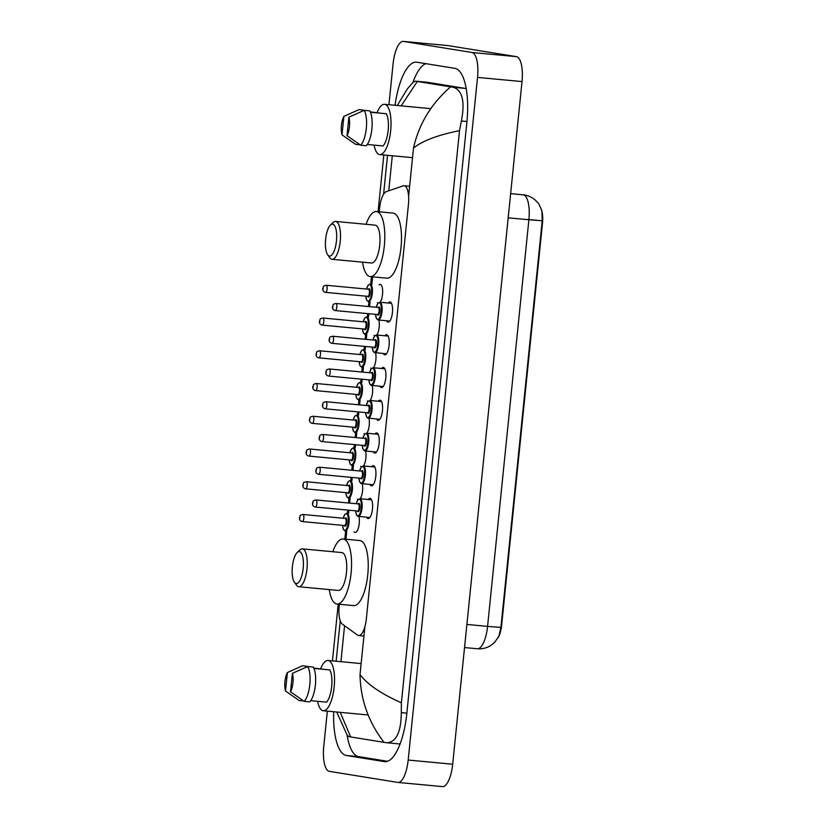 <?xml version="1.0" encoding="UTF-8"?>
<svg xmlns="http://www.w3.org/2000/svg" width="828" height="828" viewBox="0 0 828 828"><rect width="100%" height="100%" fill="white"/><g stroke="black" fill="none" stroke-linecap="round" stroke-linejoin="round"><path stroke-width="1.24" d="M378.003 303.172A9.512 3.24 95.4 0 1 377.371 302.603M379.027 284.853A9.512 3.24 95.4 0 1 380.207 284.366A9.512 3.24 95.4 0 1 380.28 284.377A9.512 3.24 95.4 0 1 382.66 291.849A9.512 3.24 95.4 0 1 380.114 302.251M374.68 335.92A9.512 3.24 95.4 0 1 374.039 335.35M371.348 368.657A9.512 3.24 95.4 0 1 370.716 368.087M368.025 401.404A9.512 3.24 95.4 0 1 367.394 400.835M364.703 434.141A9.512 3.24 95.4 0 1 364.061 433.582M361.37 466.888A9.512 3.24 95.4 0 1 360.739 466.319M358.048 499.636A9.512 3.24 95.4 0 1 357.406 499.067M358.928 516.506A9.512 3.24 95.4 0 1 358.679 526.908A9.512 3.24 95.4 0 1 355.15 532.507A9.512 3.24 95.4 0 1 355.077 532.497A9.512 3.24 95.4 0 1 354.084 531.804M388.228 303.017A10.112 3.447 95.4 0 1 389.967 301.972A10.112 3.447 95.4 0 1 390.04 301.982A10.112 3.447 95.4 0 1 392.441 312.477A10.112 3.447 95.4 0 1 388.073 322.113A10.112 3.447 95.4 0 1 388.001 322.102A10.112 3.447 95.4 0 1 386.572 320.767M384.906 335.754A10.112 3.447 95.4 0 1 386.635 334.719A10.112 3.447 95.4 0 1 386.717 334.729A10.112 3.447 95.4 0 1 389.108 345.224A10.112 3.447 95.4 0 1 384.751 354.85A10.112 3.447 95.4 0 1 384.668 354.839A10.112 3.447 95.4 0 1 383.24 353.504M381.584 368.501A10.112 3.447 95.4 0 1 383.312 367.456A10.112 3.447 95.4 0 1 383.395 367.466A10.112 3.447 95.4 0 1 385.786 377.961A10.112 3.447 95.4 0 1 381.429 387.597A10.112 3.447 95.4 0 1 381.346 387.587A10.112 3.447 95.4 0 1 379.917 386.252M378.251 401.249A10.112 3.447 95.4 0 1 379.99 400.203A10.112 3.447 95.4 0 1 380.062 400.214A10.112 3.447 95.4 0 1 382.464 410.709A10.112 3.447 95.4 0 1 378.096 420.345A10.112 3.447 95.4 0 1 378.023 420.334A10.112 3.447 95.4 0 1 376.595 418.989M374.929 433.986A10.112 3.447 95.4 0 1 376.657 432.94A10.112 3.447 95.4 0 1 376.74 432.951A10.112 3.447 95.4 0 1 379.131 443.446A10.112 3.447 95.4 0 1 374.774 453.082A10.112 3.447 95.4 0 1 374.691 453.071A10.112 3.447 95.4 0 1 373.262 451.736M371.606 466.733A10.112 3.447 95.4 0 1 373.335 465.688A10.112 3.447 95.4 0 1 373.418 465.698A10.112 3.447 95.4 0 1 375.808 476.193A10.112 3.447 95.4 0 1 371.451 485.829A10.112 3.447 95.4 0 1 371.368 485.819A10.112 3.447 95.4 0 1 369.94 484.483M368.274 499.481A10.112 3.447 95.4 0 1 370.012 498.435A10.112 3.447 95.4 0 1 370.085 498.446A10.112 3.447 95.4 0 1 372.486 508.941A10.112 3.447 95.4 0 1 368.118 518.576A10.112 3.447 95.4 0 1 368.046 518.566A10.112 3.447 95.4 0 1 366.618 517.221M339.345 604.264L339.18 605.91A17.823 6.065 -84.6 0 0 342.368 624.167L357.53 635.097A17.823 6.065 -84.6 0 0 358.545 635.531A17.823 6.065 -84.6 0 0 358.679 635.542A17.823 6.065 -84.6 0 0 366.349 618.764L408.432 204.464A17.823 6.065 -84.6 0 0 404.085 185.751A17.823 6.065 -84.6 0 0 403.153 185.865L386.303 191.62A17.823 6.065 -84.6 0 0 379.576 208.283L379.214 211.802M498.135 637.632A16.043 5.465 -84.6 0 0 501.664 625.099L542.485 223.187A16.043 5.465 -84.6 0 0 541.326 209.256M372.61 276.831L371.865 284.18M370.064 301.92L369.578 306.639M368.864 313.729L368.532 316.927M366.732 334.657L366.255 339.376M365.531 346.477L365.21 349.664M363.409 367.404L362.933 372.124M362.209 379.214L361.888 382.412M360.087 400.152L359.6 404.871M358.886 411.961L358.555 415.159M356.754 432.889L356.278 437.608M355.554 444.708L355.233 447.896M353.432 465.636L352.956 470.356M352.231 477.445L351.91 480.644M350.109 498.384L349.623 503.093M348.909 510.193L348.578 513.391M346.777 531.121L345.959 539.235M362.26 483.759A9.512 3.24 95.4 0 1 360.159 498.715M365.583 451.012A9.512 3.24 95.4 0 1 363.482 465.967M368.905 418.275A9.512 3.24 95.4 0 1 366.804 433.23M372.238 385.527A9.512 3.24 95.4 0 1 370.137 400.483M375.56 352.79A9.512 3.24 95.4 0 1 373.459 367.736M378.882 320.043A9.512 3.24 95.4 0 1 376.781 334.998M447.637 45.561A23.764 8.094 95.4 0 1 447.824 45.571A23.764 8.094 95.4 0 1 448 45.592L516.424 56.646A23.764 8.094 95.4 0 1 522.023 81.579L452.688 764.223A23.764 8.094 95.4 0 1 442.462 786.6A23.764 8.094 95.4 0 1 442.287 786.579M388.932 104.721L393.093 63.777A23.764 8.094 95.4 0 1 403.319 41.4A23.764 8.094 95.4 0 1 403.505 41.421L471.919 52.474A23.764 8.094 95.4 0 1 477.528 77.408L408.183 760.052A23.764 8.094 95.4 0 1 397.957 782.429A23.764 8.094 95.4 0 1 397.782 782.408L329.358 771.354A23.764 8.094 95.4 0 1 323.758 746.421L327.339 711.138M332.442 660.889L338.207 604.161M344.81 539.131L345.638 531.017M347.439 513.277L347.76 510.089M348.484 502.989L348.961 498.27M350.761 480.54L351.093 477.342M351.807 470.252L352.283 465.533M354.094 447.793L354.415 444.595M355.129 437.505L355.616 432.785M357.417 415.045L357.737 411.858M358.462 404.757L358.938 400.038M360.739 382.308L361.07 379.11M361.784 372.02L362.271 367.301M364.072 349.561L364.392 346.363M365.117 339.273L365.593 334.553M367.394 316.813L367.715 313.626M368.439 306.526L368.915 301.806M370.716 284.076L371.461 276.728M378.075 211.699L383.83 154.971M333.705 711.738A51.098 17.398 -84.6 0 0 346.425 755.488L384.43 761.625A51.098 17.398 -84.6 0 0 384.823 761.677A51.098 17.398 -84.6 0 0 406.807 713.57L466.899 121.944A51.098 17.398 -84.6 0 0 454.851 68.341L416.846 62.203A51.098 17.398 -84.6 0 0 416.453 62.152A51.098 17.398 -84.6 0 0 395.059 105.291M347.108 735.067A51.098 17.398 -84.6 0 0 358.659 756.637L387.587 761.305M425.934 63.663A51.098 17.398 -84.6 0 0 412.851 82.572M466.205 88.72A32.085 10.919 -84.6 0 0 465.17 88.399L427.165 82.262A32.085 10.919 -84.6 0 0 426.917 82.231L415.283 81.144L453.433 87.302C462.469 90.49 465.119 101.72 461.382 120.992L459.509 130.658C437.629 135.078 422.29 140.884 413.503 148.067C418.854 124.117 431.212 103.717 450.587 86.868M398.599 743.865A32.085 10.919 -84.6 0 0 398.837 743.896A32.085 10.919 -84.6 0 0 400.162 743.782M340.215 712.349L350.689 736.951L348.847 736.62L347.18 735.181L336.717 712.018M397.274 105.498L407.272 89L413.1 82.314L415.283 81.144M350.689 736.951L384.006 742.333C368.45 722.068 360.449 699.463 360.025 674.52C367.094 684.238 380.89 693.657 401.394 702.796L459.509 130.658M401.394 702.796L401.29 712.629C401.094 732.107 396.291 742.147 386.862 742.757L384.006 742.333M398.837 743.896L386.862 742.757M417.271 81.496L401.166 105.86M477.176 648.738A23.764 8.094 -84.6 0 0 477.363 648.759C482.186 649.162 486.636 648.086 490.714 645.54L494.792 642.186L498.88 636.183L500.919 627.407L542.216 220.776L541.905 211.15C539.939 205.851 538.417 202.881 537.32 202.229C533.925 198.296 529.661 195.884 524.497 194.973L510.648 193.628M320.674 668.703A25.254 8.601 95.4 0 1 328.023 660.475A25.254 8.601 95.4 0 1 328.219 660.496A25.254 8.601 95.4 0 1 334.191 686.702A25.254 8.601 95.4 0 1 323.303 710.755A25.254 8.601 95.4 0 1 323.117 710.735A25.254 8.601 95.4 0 1 317.621 701.306M313.781 668.061L324.762 669.428M285.515 690.997A11.882 4.047 95.4 0 1 287.388 672.543L285.515 690.997L299.146 700.54L303.555 700.943M287.388 672.543L302.675 665.712L308.213 666.571M310.728 700.654L326.532 702.134A17.823 6.065 95.4 0 0 331.666 686.588A17.823 6.065 95.4 0 0 329.803 669.904L313.936 668.413M292.387 673.35A11.882 4.047 95.4 0 1 290.514 691.804L292.387 673.35L307.685 666.519A19.013 6.469 95.4 0 1 309.817 684.559A19.013 6.469 95.4 0 1 304.145 701.347L309.703 701.865A19.013 6.469 95.4 0 0 315.375 685.087A19.013 6.469 95.4 0 0 313.243 667.047L307.685 666.519M290.514 691.804L304.145 701.347M377.164 112.536A25.254 8.601 95.4 0 1 384.513 104.307A25.254 8.601 95.4 0 1 384.709 104.328A25.254 8.601 95.4 0 1 390.692 130.534A25.254 8.601 95.4 0 1 379.804 154.588A25.254 8.601 95.4 0 1 379.607 154.567A25.254 8.601 95.4 0 1 374.111 145.138M370.271 111.894L381.263 113.26M342.005 134.829A11.882 4.047 95.4 0 1 343.879 116.375L342.005 134.829L355.636 144.372L360.045 144.776M343.879 116.375L359.176 109.544L364.703 110.403M367.218 144.486L383.022 145.966A17.823 6.065 95.4 0 0 388.156 130.42A17.823 6.065 95.4 0 0 386.293 113.736L370.426 112.246M348.878 117.183A11.882 4.047 95.4 0 1 347.004 135.637L348.878 117.183L364.175 110.352A19.013 6.469 95.4 0 1 366.307 128.392A19.013 6.469 95.4 0 1 360.635 145.179L366.204 145.697A19.013 6.469 95.4 0 0 371.875 128.92A19.013 6.469 95.4 0 0 369.743 110.88L364.175 110.352M347.004 135.637L360.635 145.179M299.405 551.583A16.043 5.465 95.4 0 1 303.183 568.422A16.043 5.465 95.4 0 1 296.165 583.502A16.043 5.465 95.4 0 1 294.416 582.25A16.043 5.465 95.4 0 1 292.346 567.035A16.043 5.465 95.4 0 1 297.211 552.473A16.043 5.465 95.4 0 1 299.405 551.583M297.211 552.473L299.891 549.937A19.013 6.469 95.4 0 1 302.344 548.871A19.013 6.469 95.4 0 1 302.489 548.892A19.013 6.469 95.4 0 1 306.991 568.629A19.013 6.469 95.4 0 1 298.794 586.741A19.013 6.469 95.4 0 1 298.649 586.721A19.013 6.469 95.4 0 1 296.579 585.23L294.416 582.25M338.145 590.426A19.013 6.469 -84.6 0 0 338.29 590.436A19.013 6.469 -84.6 0 0 346.487 572.324A19.013 6.469 -84.6 0 0 341.985 552.597A19.013 6.469 -84.6 0 0 341.84 552.576A19.013 6.469 -84.6 0 0 341.695 552.566M332.825 551.738A32.685 11.126 95.4 0 1 343.113 538.966A32.685 11.126 95.4 0 1 343.361 539.007A32.685 11.126 95.4 0 1 351.103 572.914A32.685 11.126 95.4 0 1 337.006 604.047A32.685 11.126 95.4 0 1 336.758 604.016A32.685 11.126 95.4 0 1 329.275 589.598M343.113 538.966L359.807 540.539A32.685 11.126 95.4 0 1 360.056 540.57A32.685 11.126 95.4 0 1 367.787 574.487A32.685 11.126 95.4 0 1 353.701 605.61L337.006 604.047M332.67 224.15A16.043 5.465 95.4 0 1 336.447 240.979A16.043 5.465 95.4 0 1 329.42 256.069A16.043 5.465 95.4 0 1 327.681 254.817A16.043 5.465 95.4 0 1 325.611 239.602A16.043 5.465 95.4 0 1 330.476 225.03A16.043 5.465 95.4 0 1 332.67 224.15M330.476 225.03L333.146 222.504A19.013 6.469 95.4 0 1 335.599 221.438A19.013 6.469 95.4 0 1 335.744 221.459A19.013 6.469 95.4 0 1 340.246 241.186A19.013 6.469 95.4 0 1 332.049 259.299A19.013 6.469 95.4 0 1 331.904 259.288A19.013 6.469 95.4 0 1 329.834 257.798L327.681 254.817M371.399 262.983A19.013 6.469 -84.6 0 0 371.544 263.004A19.013 6.469 -84.6 0 0 379.741 244.891A19.013 6.469 -84.6 0 0 375.239 225.164A19.013 6.469 -84.6 0 0 375.094 225.144A19.013 6.469 -84.6 0 0 374.949 225.133M366.09 224.295A32.685 11.126 95.4 0 1 376.378 211.533A32.685 11.126 95.4 0 1 376.626 211.564A32.685 11.126 95.4 0 1 384.358 245.481A32.685 11.126 95.4 0 1 370.271 276.614A32.685 11.126 95.4 0 1 370.023 276.583A32.685 11.126 95.4 0 1 362.54 262.166M376.378 211.533L393.062 213.096A32.685 11.126 95.4 0 1 393.31 213.127A32.685 11.126 95.4 0 1 401.052 247.044A32.685 11.126 95.4 0 1 386.955 278.177L370.271 276.614M542.485 223.187L541.947 223.136M501.664 625.099L501.116 625.047M413.503 148.067L408.597 196.36M364.889 626.661L360.025 674.52M392.306 155.767L388.746 190.792M344.562 625.751L340.908 661.675M477.528 77.408L522.023 81.579M471.919 52.474L516.424 56.646M403.505 41.421L448 45.592M408.183 760.052L452.688 764.223M385.217 761.698L384.43 761.625M358.659 756.637L346.425 755.488M427.165 82.262L415.428 81.165M465.17 88.399L453.433 87.302M466.94 121.519L461.382 120.992M406.848 713.146L401.29 712.629M542.216 220.776L528.885 219.751A23.764 8.094 -84.6 0 0 523.286 194.818A23.764 8.094 -84.6 0 0 523.099 194.797M464.539 647.558L477.363 648.759A23.764 8.094 -84.6 0 0 487.578 626.392L500.919 627.407M466.888 624.447L487.578 626.392L528.885 219.751L508.185 217.816M536.761 220.258L527.281 219.492M356.237 503.714L357.934 499.781L359.88 498.684A8.911 3.033 95.4 0 1 359.952 498.694A8.911 3.033 95.4 0 1 362.064 507.947A8.911 3.033 95.4 0 1 358.224 516.434A8.911 3.033 95.4 0 1 358.151 516.424M355.616 510.824A8.321 2.836 -84.6 0 0 357.655 515.782A8.321 2.836 -84.6 0 0 361.298 507.968A8.321 2.836 -84.6 0 0 359.331 499.232A8.321 2.836 -84.6 0 0 356.278 503.724M358.1 503.89A4.161 1.418 95.4 0 1 358.917 503.372A4.161 1.418 95.4 0 1 359.901 507.74A4.161 1.418 95.4 0 1 358.079 511.652A4.161 1.418 95.4 0 1 357.437 510.99M357.582 511A3.56 1.211 -84.6 0 0 357.603 511.011A3.56 1.211 -84.6 0 0 359.145 507.616A3.56 1.211 -84.6 0 0 358.296 503.91A3.56 1.211 -84.6 0 0 358.276 503.91A3.56 1.211 -84.6 0 0 358.245 503.91L358.296 503.91M315.954 499.946A3.56 1.211 95.4 0 1 315.996 499.946A3.56 1.211 95.4 0 1 316.017 499.946A3.56 1.211 95.4 0 1 316.865 503.652A3.56 1.211 95.4 0 1 315.323 507.046A3.56 1.211 95.4 0 1 315.302 507.036L357.634 511.011M312.943 502.637L312.818 503.828L312.943 502.637M359.569 470.977L361.256 467.033L363.213 465.947A8.911 3.033 95.4 0 1 363.275 465.957A8.911 3.033 95.4 0 1 365.386 475.2A8.911 3.033 95.4 0 1 361.546 483.697A8.911 3.033 95.4 0 1 361.474 483.687M358.938 478.077A8.321 2.836 -84.6 0 0 360.977 483.045A8.321 2.836 -84.6 0 0 364.62 475.22A8.321 2.836 -84.6 0 0 362.664 466.495A8.321 2.836 -84.6 0 0 359.611 470.977M361.432 471.153A4.161 1.418 95.4 0 1 362.24 470.625A4.161 1.418 95.4 0 1 363.223 474.993A4.161 1.418 95.4 0 1 361.401 478.905A4.161 1.418 95.4 0 1 360.76 478.253M360.904 478.263A3.56 1.211 -84.6 0 0 360.936 478.263A3.56 1.211 -84.6 0 0 362.467 474.868A3.56 1.211 -84.6 0 0 361.629 471.173A3.56 1.211 -84.6 0 0 361.598 471.163A3.56 1.211 -84.6 0 0 361.567 471.163L361.619 471.163M360.967 478.274L318.449 474.278C316.524 473.699 315.654 472.436 315.83 470.47C317.124 467.82 315.261 468.296 319.318 467.199A3.56 1.211 95.4 0 1 319.318 467.199A3.56 1.211 95.4 0 1 319.349 467.199A3.56 1.211 95.4 0 1 320.188 470.904A3.56 1.211 95.4 0 1 318.656 474.299A3.56 1.211 95.4 0 1 318.625 474.299M316.265 469.9L316.141 471.08L316.265 469.9M362.892 438.229L364.589 434.286L366.535 433.199A8.911 3.033 95.4 0 1 366.607 433.21A8.911 3.033 95.4 0 1 368.719 442.462A8.911 3.033 95.4 0 1 364.869 450.949A8.911 3.033 95.4 0 1 364.806 450.939L376.502 452.036M364.765 450.939L363.161 449.532L362.229 445.329A8.321 2.836 -84.6 0 0 364.31 450.297A8.321 2.836 -84.6 0 0 367.953 442.473A8.321 2.836 -84.6 0 0 365.986 433.748A8.321 2.836 -84.6 0 0 362.933 438.24M364.755 438.405A4.161 1.418 95.4 0 1 365.572 437.888A4.161 1.418 95.4 0 1 366.545 442.245A4.161 1.418 95.4 0 1 364.724 446.157A4.161 1.418 95.4 0 1 364.092 445.505M364.227 445.516A3.56 1.211 -84.6 0 0 364.258 445.526A3.56 1.211 -84.6 0 0 365.8 442.121A3.56 1.211 -84.6 0 0 364.951 438.426A3.56 1.211 -84.6 0 0 364.92 438.426A3.56 1.211 -84.6 0 0 364.9 438.416M322.609 434.452A3.56 1.211 95.4 0 1 322.651 434.462A3.56 1.211 95.4 0 1 322.672 434.462A3.56 1.211 95.4 0 1 323.52 438.157A3.56 1.211 95.4 0 1 321.978 441.552A3.56 1.211 95.4 0 1 321.957 441.552M319.587 437.153L319.473 438.333L319.587 437.153M365.593 412.592A8.321 2.836 -84.6 0 0 367.632 417.55A8.321 2.836 -84.6 0 0 371.275 409.736A8.321 2.836 -84.6 0 0 369.319 401A8.321 2.836 -84.6 0 0 366.255 405.492L367.911 401.549L369.857 400.462A8.911 3.033 95.4 0 1 369.93 400.462A8.911 3.033 95.4 0 1 372.041 409.715A8.911 3.033 95.4 0 1 368.201 418.202A8.911 3.033 95.4 0 1 368.129 418.202M368.077 405.658A4.161 1.418 95.4 0 1 368.895 405.14A4.161 1.418 95.4 0 1 369.878 409.508A4.161 1.418 95.4 0 1 368.056 413.42A4.161 1.418 95.4 0 1 367.415 412.758M325.932 401.715A3.56 1.211 95.4 0 1 325.973 401.715A3.56 1.211 95.4 0 1 326.004 401.715A3.56 1.211 95.4 0 1 326.843 405.42A3.56 1.211 95.4 0 1 325.311 408.815L367.58 412.779A3.56 1.211 -84.6 0 0 367.58 412.779A3.56 1.211 -84.6 0 0 369.122 409.384A3.56 1.211 -84.6 0 0 368.274 405.679A3.56 1.211 -84.6 0 0 368.253 405.679A3.56 1.211 -84.6 0 0 368.222 405.679M322.92 404.416L322.796 405.596L322.92 404.416M325.311 408.815A3.56 1.211 95.4 0 1 325.28 408.804L325.104 408.784C323.179 408.214 322.299 406.941 322.475 404.975C323.769 402.336 321.916 402.812 325.973 401.715L368.274 405.679M369.547 372.745L371.234 368.802L373.19 367.715A8.911 3.033 95.4 0 1 373.252 367.725A8.911 3.033 95.4 0 1 375.363 376.968A8.911 3.033 95.4 0 1 371.524 385.465A8.911 3.033 95.4 0 1 371.451 385.455M368.915 379.845A8.321 2.836 -84.6 0 0 370.954 384.813A8.321 2.836 -84.6 0 0 374.598 376.988A8.321 2.836 -84.6 0 0 372.641 368.263A8.321 2.836 -84.6 0 0 369.588 372.745M371.41 372.921A4.161 1.418 95.4 0 1 372.217 372.403A4.161 1.418 95.4 0 1 373.2 376.761A4.161 1.418 95.4 0 1 371.379 380.673A4.161 1.418 95.4 0 1 370.737 380.021M328.633 376.067A3.56 1.211 95.4 0 1 328.602 376.067L328.437 376.047C326.501 375.467 325.632 374.204 325.808 372.238C327.101 369.588 325.238 370.064 329.296 368.967A3.56 1.211 95.4 0 1 329.296 368.967A3.56 1.211 95.4 0 1 329.327 368.977A3.56 1.211 95.4 0 1 330.165 372.672A3.56 1.211 95.4 0 1 328.633 376.067L370.913 380.031A3.56 1.211 -84.6 0 0 370.913 380.031A3.56 1.211 -84.6 0 0 372.445 376.636A3.56 1.211 -84.6 0 0 371.606 372.942A3.56 1.211 -84.6 0 0 371.575 372.931A3.56 1.211 -84.6 0 0 371.544 372.931L371.596 372.942M326.242 371.668L326.128 372.848L326.242 371.668M372.869 339.997L374.566 336.054L376.512 334.967A8.911 3.033 95.4 0 1 376.585 334.978A8.911 3.033 95.4 0 1 378.696 344.231A8.911 3.033 95.4 0 1 374.846 352.718A8.911 3.033 95.4 0 1 374.784 352.707M372.248 347.108A8.321 2.836 -84.6 0 0 374.287 352.066A8.321 2.836 -84.6 0 0 377.93 344.241A8.321 2.836 -84.6 0 0 375.964 335.516A8.321 2.836 -84.6 0 0 372.91 340.008M374.732 340.173A4.161 1.418 95.4 0 1 375.55 339.656A4.161 1.418 95.4 0 1 376.523 344.024A4.161 1.418 95.4 0 1 374.701 347.926A4.161 1.418 95.4 0 1 374.07 347.274M374.204 347.284A3.56 1.211 -84.6 0 0 374.235 347.294A3.56 1.211 -84.6 0 0 375.777 343.899A3.56 1.211 -84.6 0 0 374.929 340.194A3.56 1.211 -84.6 0 0 374.898 340.194A3.56 1.211 -84.6 0 0 374.877 340.194L374.918 340.194M332.587 336.22A3.56 1.211 95.4 0 1 332.628 336.23A3.56 1.211 95.4 0 1 332.649 336.23A3.56 1.211 95.4 0 1 333.498 339.925A3.56 1.211 95.4 0 1 331.956 343.33A3.56 1.211 95.4 0 1 331.935 343.32M329.565 338.921L329.451 340.101L329.565 338.921M376.191 307.26L377.889 303.317L379.845 302.23A8.911 3.033 95.4 0 1 379.907 302.241A8.911 3.033 95.4 0 1 382.019 311.483A8.911 3.033 95.4 0 1 378.179 319.981A8.911 3.033 95.4 0 1 378.106 319.97L389.812 321.067M378.075 319.96L376.471 318.552L375.529 314.361A8.321 2.836 -84.6 0 0 377.609 319.329A8.321 2.836 -84.6 0 0 381.253 311.504A8.321 2.836 -84.6 0 0 379.296 302.779A8.321 2.836 -84.6 0 0 376.233 307.26M378.054 307.436A4.161 1.418 95.4 0 1 378.872 306.909A4.161 1.418 95.4 0 1 379.855 311.276A4.161 1.418 95.4 0 1 378.034 315.189A4.161 1.418 95.4 0 1 377.392 314.526M377.537 314.547A3.56 1.211 -84.6 0 0 377.558 314.547A3.56 1.211 -84.6 0 0 379.1 311.152A3.56 1.211 -84.6 0 0 378.251 307.447A3.56 1.211 -84.6 0 0 378.23 307.447A3.56 1.211 -84.6 0 0 378.199 307.447M335.909 303.483A3.56 1.211 95.4 0 1 335.951 303.483A3.56 1.211 95.4 0 1 335.982 303.483A3.56 1.211 95.4 0 1 336.82 307.188A3.56 1.211 95.4 0 1 335.288 310.583A3.56 1.211 95.4 0 1 335.257 310.583M332.897 306.184L332.773 307.364L332.897 306.184M343.216 518.256L344.903 514.312L346.86 513.225A8.911 3.033 95.4 0 1 346.922 513.236A8.911 3.033 95.4 0 1 349.033 522.489A8.911 3.033 95.4 0 1 345.193 530.976A8.911 3.033 95.4 0 1 345.121 530.965M342.585 525.356A8.321 2.836 -84.6 0 0 344.624 530.324A8.321 2.836 -84.6 0 0 348.267 522.499A8.321 2.836 -84.6 0 0 346.311 513.774A8.321 2.836 -84.6 0 0 343.258 518.256M345.079 518.431A4.161 1.418 95.4 0 1 345.887 517.914A4.161 1.418 95.4 0 1 346.87 522.271A4.161 1.418 95.4 0 1 345.048 526.184A4.161 1.418 95.4 0 1 344.407 525.532M345.276 518.452A3.56 1.211 -84.6 0 0 345.245 518.442A3.56 1.211 -84.6 0 0 345.214 518.442L345.276 518.442A3.56 1.211 -84.6 0 1 346.114 522.147A3.56 1.211 -84.6 0 1 344.583 525.542L344.603 525.552M345.245 518.442L302.965 514.478A3.56 1.211 95.4 0 1 302.965 514.478A3.56 1.211 95.4 0 1 302.996 514.488A3.56 1.211 95.4 0 1 303.835 518.183A3.56 1.211 95.4 0 1 302.303 521.578A3.56 1.211 95.4 0 1 302.272 521.578M299.798 518.359L299.912 517.179L299.798 518.359M344.551 525.542A3.56 1.211 -84.6 0 0 344.583 525.542L302.096 521.557C300.171 520.988 299.301 519.715 299.477 517.748C300.771 515.099 298.908 515.575 302.965 514.478M346.539 485.508L348.236 481.575L350.182 480.478A8.911 3.033 95.4 0 1 350.254 480.488A8.911 3.033 95.4 0 1 352.366 489.741A8.911 3.033 95.4 0 1 348.516 498.228A8.911 3.033 95.4 0 1 348.453 498.218L348.516 498.228M348.412 498.218L346.808 496.81L345.876 492.608A8.321 2.836 -84.6 0 0 347.957 497.576A8.321 2.836 -84.6 0 0 351.6 489.752A8.321 2.836 -84.6 0 0 349.633 481.027A8.321 2.836 -84.6 0 0 346.58 485.518M348.402 485.684A4.161 1.418 95.4 0 1 349.219 485.167A4.161 1.418 95.4 0 1 350.192 489.534A4.161 1.418 95.4 0 1 348.371 493.436A4.161 1.418 95.4 0 1 347.739 492.784M347.874 492.795A3.56 1.211 -84.6 0 0 347.905 492.805A3.56 1.211 -84.6 0 0 349.447 489.41A3.56 1.211 -84.6 0 0 348.598 485.705A3.56 1.211 -84.6 0 0 348.567 485.705A3.56 1.211 -84.6 0 0 348.547 485.705M306.256 481.741A3.56 1.211 95.4 0 1 306.298 481.741A3.56 1.211 95.4 0 1 307.167 485.436A3.56 1.211 95.4 0 1 305.625 488.841A3.56 1.211 95.4 0 1 305.604 488.83M303.12 485.622L303.234 484.432L303.12 485.622M347.915 492.805L305.428 488.81C303.503 488.241 302.624 486.967 302.8 485.001C304.093 482.362 302.23 482.827 306.298 481.741A3.56 1.211 95.4 0 1 306.319 481.741L348.567 485.705M349.24 459.871A8.321 2.836 -84.6 0 0 351.279 464.839A8.321 2.836 -84.6 0 0 354.922 457.015A8.321 2.836 -84.6 0 0 352.966 448.29A8.321 2.836 -84.6 0 0 349.902 452.771L351.558 448.828L353.515 447.741A8.911 3.033 95.4 0 1 353.577 447.751A8.911 3.033 95.4 0 1 355.688 456.994A8.911 3.033 95.4 0 1 351.848 465.491A8.911 3.033 95.4 0 1 351.776 465.481M351.724 452.947A4.161 1.418 95.4 0 1 352.542 452.419A4.161 1.418 95.4 0 1 353.525 456.787A4.161 1.418 95.4 0 1 351.703 460.699A4.161 1.418 95.4 0 1 351.062 460.047M309.579 448.993A3.56 1.211 95.4 0 1 309.62 448.993A3.56 1.211 95.4 0 1 309.651 448.993A3.56 1.211 95.4 0 1 310.49 452.699A3.56 1.211 95.4 0 1 308.958 456.093L351.227 460.057A3.56 1.211 -84.6 0 0 351.227 460.057A3.56 1.211 -84.6 0 0 352.769 456.663A3.56 1.211 -84.6 0 0 351.921 452.957A3.56 1.211 -84.6 0 0 351.9 452.957A3.56 1.211 -84.6 0 0 351.869 452.957M308.958 456.093A3.56 1.211 95.4 0 1 308.927 456.093L308.751 456.073C306.826 455.493 305.946 454.23 306.122 452.254C307.416 449.614 305.563 450.09 309.62 448.993L351.9 452.957M306.443 452.875L306.567 451.695L306.443 452.875M353.194 420.024L354.881 416.08L356.837 414.994A8.911 3.033 95.4 0 1 356.899 415.004A8.911 3.033 95.4 0 1 359.01 424.257A8.911 3.033 95.4 0 1 355.171 432.744A8.911 3.033 95.4 0 1 355.098 432.733M352.562 427.124A8.321 2.836 -84.6 0 0 354.601 432.092A8.321 2.836 -84.6 0 0 358.245 424.267A8.321 2.836 -84.6 0 0 356.288 415.542A8.321 2.836 -84.6 0 0 353.235 420.024M355.057 420.2A4.161 1.418 95.4 0 1 355.864 419.682A4.161 1.418 95.4 0 1 356.847 424.039A4.161 1.418 95.4 0 1 355.026 427.952A4.161 1.418 95.4 0 1 354.384 427.3M355.253 420.22A3.56 1.211 -84.6 0 0 355.222 420.21A3.56 1.211 -84.6 0 0 355.191 420.21L355.253 420.21A3.56 1.211 -84.6 0 1 356.092 423.915A3.56 1.211 -84.6 0 1 354.56 427.31A3.56 1.211 -84.6 0 0 354.56 427.31L354.581 427.32M312.974 416.256A3.56 1.211 95.4 0 1 313.812 419.951A3.56 1.211 95.4 0 1 312.28 423.346A3.56 1.211 95.4 0 1 312.249 423.346L312.084 423.325C310.148 422.756 309.279 421.483 309.455 419.517C310.748 416.867 308.885 417.343 312.943 416.246A3.56 1.211 95.4 0 1 312.943 416.246A3.56 1.211 95.4 0 1 312.974 416.256M309.775 420.127L309.889 418.947L309.775 420.127M356.516 387.276L358.214 383.343L360.159 382.246A8.911 3.033 95.4 0 1 360.232 382.257A8.911 3.033 95.4 0 1 362.343 391.509A8.911 3.033 95.4 0 1 358.493 399.996A8.911 3.033 95.4 0 1 358.431 399.986M355.895 394.387A8.321 2.836 -84.6 0 0 357.934 399.344A8.321 2.836 -84.6 0 0 361.577 391.53A8.321 2.836 -84.6 0 0 359.611 382.795A8.321 2.836 -84.6 0 0 356.557 387.287M358.379 387.452A4.161 1.418 95.4 0 1 359.197 386.935A4.161 1.418 95.4 0 1 360.17 391.302A4.161 1.418 95.4 0 1 358.348 395.215A4.161 1.418 95.4 0 1 357.717 394.552M358.576 387.473A3.56 1.211 -84.6 0 0 358.545 387.473A3.56 1.211 -84.6 0 0 358.524 387.473L358.576 387.473A3.56 1.211 -84.6 0 1 359.424 391.178A3.56 1.211 -84.6 0 1 357.882 394.573L357.882 394.573A3.56 1.211 -84.6 0 1 357.851 394.563M316.234 383.509A3.56 1.211 95.4 0 1 316.275 383.509A3.56 1.211 95.4 0 1 317.145 387.214A3.56 1.211 95.4 0 1 315.603 390.609A3.56 1.211 95.4 0 1 315.582 390.599M313.098 387.39L313.222 386.2L313.098 387.39M357.882 394.573L315.406 390.578C313.481 390.009 312.601 388.736 312.777 386.769C314.071 384.13 312.208 384.596 316.275 383.509A3.56 1.211 95.4 0 1 316.296 383.509L358.545 387.473M359.838 354.539L361.536 350.596L363.492 349.509A8.911 3.033 95.4 0 1 363.554 349.519A8.911 3.033 95.4 0 1 365.666 358.762A8.911 3.033 95.4 0 1 361.826 367.259A8.911 3.033 95.4 0 1 361.753 367.249M361.826 367.259L360.118 365.831L359.176 361.639A8.321 2.836 -84.6 0 0 361.256 366.607A8.321 2.836 -84.6 0 0 364.9 358.783A8.321 2.836 -84.6 0 0 362.943 350.058A8.321 2.836 -84.6 0 0 359.88 354.539M361.701 354.715A4.161 1.418 95.4 0 1 362.519 354.198A4.161 1.418 95.4 0 1 363.502 358.555A4.161 1.418 95.4 0 1 361.681 362.467A4.161 1.418 95.4 0 1 361.039 361.815M361.184 361.826A3.56 1.211 -84.6 0 0 361.205 361.826A3.56 1.211 -84.6 0 0 362.747 358.431A3.56 1.211 -84.6 0 0 361.898 354.736A3.56 1.211 -84.6 0 0 361.877 354.726A3.56 1.211 -84.6 0 0 361.846 354.726M319.556 350.761A3.56 1.211 95.4 0 1 319.598 350.761A3.56 1.211 95.4 0 1 320.467 354.467A3.56 1.211 95.4 0 1 318.935 357.862A3.56 1.211 95.4 0 1 318.904 357.862M316.42 354.643L316.544 353.463L316.42 354.643M361.215 361.826L318.728 357.841C316.803 357.261 315.934 355.999 316.099 354.032C317.393 351.382 315.54 351.859 319.598 350.761A3.56 1.211 95.4 0 1 319.629 350.772L361.877 354.726M363.171 321.792L364.858 317.849L366.814 316.762A8.911 3.033 95.4 0 1 366.887 316.772A8.911 3.033 95.4 0 1 368.988 326.025A8.911 3.033 95.4 0 1 365.148 334.512A8.911 3.033 95.4 0 1 365.076 334.502M362.54 328.902A8.321 2.836 -84.6 0 0 364.589 333.86A8.321 2.836 -84.6 0 0 368.222 326.035A8.321 2.836 -84.6 0 0 366.266 317.31A8.321 2.836 -84.6 0 0 363.213 321.802M365.034 321.968A4.161 1.418 95.4 0 1 365.841 321.45A4.161 1.418 95.4 0 1 366.825 325.808A4.161 1.418 95.4 0 1 365.003 329.72A4.161 1.418 95.4 0 1 364.361 329.068M322.258 325.114L364.537 329.089A3.56 1.211 -84.6 0 0 364.537 329.089A3.56 1.211 -84.6 0 0 366.069 325.683A3.56 1.211 -84.6 0 0 365.231 321.988A3.56 1.211 -84.6 0 0 365.2 321.988A3.56 1.211 -84.6 0 0 365.179 321.978L322.92 318.024A3.56 1.211 95.4 0 1 322.951 318.024A3.56 1.211 95.4 0 1 323.8 321.719A3.56 1.211 95.4 0 1 322.258 325.114A3.56 1.211 95.4 0 1 322.227 325.114L322.061 325.094C320.125 324.524 319.256 323.251 319.432 321.285C320.726 318.645 318.863 319.111 322.92 318.024A3.56 1.211 95.4 0 0 322.889 318.014M319.753 321.895L319.867 320.715L319.753 321.895M366.493 289.055L368.191 285.111L370.137 284.025A8.911 3.033 95.4 0 1 370.209 284.025A8.911 3.033 95.4 0 1 372.321 293.278A8.911 3.033 95.4 0 1 368.47 301.765A8.911 3.033 95.4 0 1 368.408 301.765M365.872 296.155A8.321 2.836 -84.6 0 0 367.911 301.113A8.321 2.836 -84.6 0 0 371.555 293.298A8.321 2.836 -84.6 0 0 369.588 284.573A8.321 2.836 -84.6 0 0 366.535 289.055M368.356 289.22A4.161 1.418 95.4 0 1 369.174 288.703A4.161 1.418 95.4 0 1 370.147 293.071A4.161 1.418 95.4 0 1 368.325 296.983A4.161 1.418 95.4 0 1 367.694 296.32M368.553 289.241A3.56 1.211 -84.6 0 0 368.532 289.241A3.56 1.211 -84.6 0 0 368.501 289.241L368.553 289.241A3.56 1.211 -84.6 0 1 369.402 292.946A3.56 1.211 -84.6 0 1 367.86 296.341A3.56 1.211 -84.6 0 0 367.86 296.341L325.58 292.377A3.56 1.211 95.4 0 1 325.559 292.377L325.383 292.346C323.458 291.777 322.578 290.504 322.754 288.537C324.048 285.898 322.185 286.374 326.253 285.277A3.56 1.211 95.4 0 1 326.253 285.277A3.56 1.211 95.4 0 1 326.273 285.277A3.56 1.211 95.4 0 1 327.122 288.982A3.56 1.211 95.4 0 1 325.58 292.377M323.075 289.158L323.199 287.978L323.075 289.158M363.937 636.039L358.679 635.542M409.622 186.269L404.085 185.751M403.319 41.4L447.824 45.571M397.957 782.429L442.462 786.6M336.137 661.23L340.246 620.793M383.581 194.218L387.535 155.312M323.303 710.755L368.149 714.968M328.023 660.475L361.132 663.58M379.804 154.588L412.53 157.662M384.513 104.307L430.777 108.644M355.574 510.814L356.506 515.016L357.644 516.268L369.857 517.531M358.276 503.91L315.996 499.946C311.939 501.033 313.791 500.567 312.498 503.207C312.322 505.173 313.201 506.446 315.126 507.015L315.323 507.046M359.88 498.684L371.513 499.781M358.897 478.077L359.838 482.269L360.967 483.521L373.18 484.784M319.318 467.199L361.598 471.163M363.213 465.947L374.846 467.033M364.268 445.526L321.781 441.531C319.856 440.962 318.977 439.689 319.153 437.722C320.446 435.083 318.583 435.549 322.651 434.462L364.941 438.426M366.535 433.199L378.168 434.296M365.552 412.582L366.483 416.784L367.622 418.036L379.835 419.299M369.857 400.462L381.491 401.549M368.874 379.845L369.816 384.047L370.944 385.299L383.157 386.552M329.296 368.967L371.575 372.931M373.19 367.715L384.823 368.802M372.207 347.098L373.138 351.3L374.277 352.552L386.479 353.815M374.246 347.294L331.759 343.299C329.834 342.73 328.954 341.457 329.13 339.49C330.424 336.851 328.561 337.317 332.628 336.23L374.898 340.194M376.512 334.967L388.146 336.064M377.568 314.547L335.081 310.552C333.156 309.982 332.276 308.72 332.452 306.743C333.746 304.104 331.893 304.58 335.951 303.483L378.251 307.447M379.845 302.23L391.468 303.317M345.193 530.976L343.485 529.558L342.544 525.356M351.848 465.491L350.14 464.063L349.199 459.871M355.171 432.744L353.463 431.326L352.521 427.124M312.28 423.346L354.56 427.31M312.943 416.246L355.222 420.21M358.493 399.996L356.785 398.579L355.854 394.376M365.148 334.512L363.44 333.094L362.498 328.892M368.47 301.765L366.763 300.347L365.831 296.145M326.253 285.277L368.532 289.241M298.794 586.741L338.29 590.436M302.344 548.871L341.84 552.576M332.049 259.299L371.544 263.004M335.599 221.438L375.094 225.144"/></g></svg>
